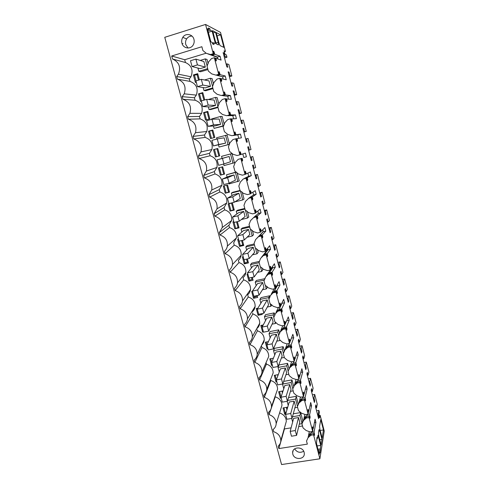 <?xml version="1.0" encoding="UTF-8"?>
<svg xmlns="http://www.w3.org/2000/svg" width="489" height="489" viewBox="0 0 489 489"><rect width="100%" height="100%" fill="white"/><g stroke="black" fill="none" stroke-linecap="round" stroke-linejoin="round"><path stroke-width="0.73" d="M309.837 418.223L309.286 416.298L309.024 417.539L312.691 431.469L312.942 430.173L312.41 427.025L312.764 426.928L313.229 428.682L315.069 419.177L315.912 422.404L314.097 432.001L314.592 435.338L313.816 433.511L313.571 434.813L319.879 458.792L281.578 464.55L164.756 37.317L205.563 24.45L220.515 32.402L225.46 51.412L224.078 50.832L224.989 54.322L226.358 54.872L226.963 57.207L224.518 57.946M226.963 57.207L225.007 56.449L224.115 53.032L223.131 52.629L226.865 66.938L227.819 67.244L226.933 63.839L228.864 64.499L231.853 76.003L229.971 75.495L229.084 72.109L228.137 71.834L231.841 86.009L232.758 86.192L231.878 82.824L231.071 83.057M205.563 24.45L213.259 53.698L210.496 54.542L206.254 53.313L202.862 50.471L201.865 46.724L171.694 56.003L172.507 58.98C179.108 62.042 181.083 67.121 178.418 74.206L176.688 76.498L177.409 79.145C184.182 81.73 186.45 86.626 184.219 93.827L182.189 96.651L194.42 97.763L196.333 95.123C198.455 88.387 196.34 83.808 189.989 81.382L177.409 79.145M213.412 51.223L213.98 53.967L213.259 53.698M213.662 51.149L214.805 54.279L212.067 55.11L208.332 53.967M217.917 58.992L217.409 57.06L220.068 56.253L214.805 54.279M220.068 56.253L221.077 60.104L215.857 58.258L215.166 58.466M215.79 60.55L216.407 60.367L215.857 58.258M216.407 60.367L216.071 61.009L215.032 57.971L214.323 57.72L218.687 74.31L215.93 75.123L211.706 73.888L208.326 71.058L207.055 66.272L208.546 61.969L211.554 58.552L214.323 57.72M218.821 71.7L219.378 74.487L218.687 74.31M219.048 71.632L220.172 74.689L217.44 75.495L216.694 75.275M223.192 79.096L222.581 76.767L225.233 75.984L220.172 74.689M225.233 75.984L226.23 79.799L221.211 78.631L220.521 78.833M221.12 80.905L221.755 80.716L221.211 78.631M221.755 80.716L221.425 81.406L220.423 78.448L219.732 78.289L224.06 94.719L221.309 95.514L217.104 94.267L213.736 91.449L212.477 86.706L213.974 82.458L216.975 79.102L219.732 78.289M224.182 91.981L224.72 94.805L224.06 94.719M224.384 91.92L225.49 94.903L222.214 95.526M228.418 99.01L227.709 96.29L230.35 95.532L225.49 94.903M230.35 95.532L231.34 99.31L225.826 99.01M226.407 101.064L227.055 100.875L226.517 98.809M227.055 100.875L226.731 101.614L225.753 98.735L225.099 98.662L229.378 114.939L226.639 115.71L222.446 114.45L219.096 111.645L217.849 106.95L219.347 102.757L222.348 99.45L225.099 98.662M229.494 112.067L230.019 114.933L229.378 114.939M229.665 112.024L230.753 114.933L227.685 115.587M233.595 118.741L232.782 115.642L235.417 114.909L230.753 114.933M235.417 114.909L236.401 118.65L231.083 118.992M231.639 121.034L232.306 120.844L231.768 118.803M232.306 120.844L231.982 121.639L231.04 118.827L230.411 118.845L234.653 134.97L231.914 135.71L227.74 134.444L224.408 131.651L223.173 126.999L224.671 122.861L227.666 119.609L230.411 118.845M234.763 131.969L235.264 134.878L234.653 134.97M234.903 131.932L235.967 134.768L233.106 135.465M238.73 138.289L237.819 134.817L240.441 134.102L235.967 134.768M240.441 134.102L241.413 137.812L236.291 138.79M236.829 140.814L237.507 140.63L236.976 138.601M237.507 140.63L237.189 141.474L236.279 138.729L235.667 138.833L239.873 154.805L237.147 155.526L232.984 154.255L229.665 151.468L228.442 146.865L229.946 142.776L232.935 139.573L235.667 138.833M239.91 151.822L240.24 151.731L239.928 152.605L240.46 154.628L239.873 154.805M240.24 151.731L241.132 154.426L240.454 154.603M242.825 153.913L243.766 157.489L246.389 156.798L245.423 153.124L241.132 154.426M246.389 156.798L243.766 157.489M241.976 160.41L242.66 160.227L242.128 158.222M242.66 160.227L242.348 161.119L241.462 158.442L240.881 158.638L245.044 174.457L242.324 175.16L238.18 173.876L234.879 171.107L233.669 166.541L235.172 162.507L238.155 159.353L241.462 158.442M245.062 171.352L245.386 171.266L245.081 172.195L245.606 174.2L245.044 174.457M245.386 171.266L246.254 173.895L245.57 174.072M247.874 173.137L248.699 176.284L251.309 175.618L250.356 171.975L246.254 173.895M251.309 175.618L247.238 177.66L244.549 178.344L248.699 176.284M247.086 179.818L247.764 179.646L247.238 177.66M247.764 179.646L247.458 180.594L246.603 177.978L246.046 178.259L250.172 193.931L247.458 194.604L243.326 193.314L240.038 190.557L238.84 186.034L240.343 182.049L243.326 178.95L246.603 177.978M250.172 190.698L250.484 190.618L250.185 191.596L250.704 193.583L250.172 193.931M250.484 190.618L251.322 193.186L250.643 193.357M252.874 192.189L253.589 194.915L256.193 194.267L255.252 190.661L251.322 193.186M256.193 194.267L252.3 196.914L249.616 197.58L253.589 194.915M252.147 199.054L252.819 198.882L252.3 196.914M252.819 198.882L252.526 199.885L251.688 197.33L251.163 197.69L255.246 213.222L252.544 213.876L248.43 212.574L245.154 209.824L243.968 205.343L245.472 201.413L248.993 198.002L251.688 197.33M255.24 209.867L255.759 212.794L255.246 213.222M255.533 209.793L256.346 212.299L255.674 212.464M257.825 211.065L258.436 213.381L261.034 212.752L260.093 209.176L256.346 212.299M261.034 212.752L257.318 215.997L254.641 216.639L258.436 213.381M257.159 218.112L257.831 217.947L257.318 215.997M257.831 217.947L257.544 218.999L256.737 216.505L256.23 216.945L260.276 232.33L257.581 232.966L253.479 231.658L250.221 228.919L249.042 224.482L250.551 220.6L254.042 217.153L256.737 216.505M260.258 228.858L260.765 231.823L260.276 232.33M260.533 228.791L261.328 231.242L260.649 231.401M262.74 229.775L263.241 231.682L265.827 231.077L264.897 227.532L261.328 231.242M265.827 231.077L262.287 234.903L259.616 235.527L263.241 231.682M262.122 236.994L262.795 236.835L262.287 234.903M262.795 236.835L262.514 237.941L261.731 235.502L261.248 236.022L265.258 251.267L262.569 251.878L258.485 250.564L255.246 247.837L254.078 243.436L255.588 239.604L259.048 236.126L255.588 239.604M265.227 247.672L265.723 250.68L265.258 251.267M265.49 247.611L266.26 250.007L265.588 250.16M267.605 248.314L267.996 249.824L270.582 249.237L269.659 245.722L266.26 250.007M270.582 249.237L267.214 253.632L264.549 254.237L267.996 249.824M267.043 255.704L267.715 255.551L267.214 253.632M267.715 255.551L267.446 256.713L266.682 254.323L266.224 254.928L270.197 270.026L267.514 270.619L263.449 269.298L260.221 266.584L259.06 262.226L260.576 258.436L264.005 254.928L260.576 258.436M270.16 266.309L270.637 269.366L270.197 270.026M270.405 266.26L271.151 268.602L270.478 268.754M272.422 266.688L272.715 267.807L275.295 267.238L274.384 263.748L271.151 268.602M275.295 267.238L272.092 272.196L269.433 272.783L272.715 267.807M271.921 274.243L272.593 274.097L272.092 272.196M272.593 274.097L272.33 275.313L271.591 272.978L271.151 273.657L275.093 288.62L272.416 289.188L268.363 287.862L265.148 285.154L264.005 280.839L265.515 277.098L268.919 273.565L265.515 277.098M275.044 284.787L275.509 287.88L275.093 288.62M275.27 284.739L275.992 287.031L275.325 287.177M277.202 284.898L277.397 285.631L279.965 285.081L279.06 281.627L275.992 287.031M279.965 285.081L276.927 290.594L274.28 291.157L277.397 285.631M276.756 292.618L277.422 292.477L276.927 290.594M277.422 292.477L277.171 293.748L276.45 291.462L276.034 292.214L279.94 307.043L277.275 307.593L273.235 306.255L270.032 303.565L268.901 299.286L270.411 295.594L273.791 292.025L270.411 295.594M279.873 303.088L280.338 306.23L279.94 307.043M280.087 303.046L280.79 305.295L280.124 305.436M281.939 302.948L282.031 303.296L284.592 302.764L283.699 299.341L280.79 305.295M284.592 302.764L281.719 308.828L279.078 309.372L282.031 303.296M281.548 310.827L282.208 310.692L281.719 308.828M282.208 310.692L281.97 312.019L281.267 309.775L280.875 310.601L284.745 325.301L282.086 325.833L278.064 324.482L274.873 321.805L273.748 317.563L275.264 313.92L278.614 310.319L275.264 313.92M284.659 321.23L285.118 324.415L284.745 325.301M284.867 321.194L285.552 323.394L284.885 323.529M286.646 320.815L289.182 320.301L288.296 316.909L285.552 323.394M289.182 320.301L286.468 326.896L283.834 327.416L284.732 325.301M286.291 328.877L286.957 328.742L286.468 326.896M286.957 328.742L286.725 330.124L286.047 327.93L285.674 328.828L289.506 343.394L286.854 343.901L282.844 342.551L279.671 339.879L278.559 335.68L280.075 332.08L283.015 329.354L283.394 328.455L280.484 331.132L280.075 332.08M289.402 339.213L289.861 342.434L289.506 343.394M289.598 339.17L290.264 341.334L289.604 341.463M291.45 338.131L293.736 337.685L292.856 334.317L290.264 341.334M293.736 337.685L291.175 344.8L288.553 345.307L289.237 343.443M290.998 346.762L291.658 346.634L291.175 344.8M291.658 346.634L291.633 348.034L290.778 345.919L290.429 346.89L294.225 361.322L291.585 361.817L287.587 360.454L284.427 357.795L283.32 353.633L284.836 350.075L287.776 347.398L288.137 346.426L285.228 349.054L284.836 350.075M294.097 357.031L294.555 360.295L294.225 361.322M294.292 356.994L294.94 359.115L294.28 359.238M296.169 355.314L298.247 354.922L297.373 351.585L294.94 359.115M298.247 354.922L295.845 362.551L293.223 363.04L293.748 361.414M295.662 364.488L296.322 364.366L295.845 362.551M296.322 364.366L296.31 365.803L295.466 363.749L295.136 364.788L298.901 379.091L296.267 379.568L292.288 378.199L289.14 375.552L288.045 371.426L289.561 367.917L292.495 365.277L292.832 364.238L289.928 366.817L289.561 367.917M298.755 374.69L299.213 377.997L298.901 379.091M298.938 374.653L299.574 376.738L298.913 376.854M300.814 372.355L302.722 372.007L301.854 368.7L299.574 376.738M302.722 372.007L300.466 380.142L297.856 380.613L298.253 379.213M300.283 382.062L300.943 381.946L300.466 380.142M300.943 381.946L300.943 383.419L300.112 381.42L299.806 382.526L303.541 396.707L300.912 397.16L296.945 395.79L293.81 393.15L292.728 389.061L294.244 385.595L297.171 382.997L297.489 381.891L294.586 384.427L294.244 385.595M303.369 392.19L303.828 395.546L303.541 396.707M303.547 392.16L304.164 394.207L303.51 394.317M305.399 389.256L307.153 388.951L306.297 385.668L304.164 394.207M307.153 388.951L305.05 397.581L302.447 398.034L302.746 396.848M304.867 399.476L305.521 399.366L305.05 397.581M305.521 399.366L305.533 400.876L304.72 398.938L304.433 400.112L308.131 414.165L305.509 414.605L301.56 413.223L298.443 410.595L297.367 406.542L298.883 403.119L301.805 400.564L302.104 399.385L299.207 401.879L298.883 403.119M307.942 409.544L308.406 412.936L308.131 414.165M308.113 409.513L308.718 411.518L308.058 411.628M309.922 406.023L311.554 405.748L310.698 402.496L308.718 411.518M311.554 405.748L309.598 414.868L306.994 415.302L307.214 414.317M309.409 416.744L310.063 416.634L309.598 414.868M310.063 416.634L310.081 418.187M319.879 458.792L324.244 431.047L320.136 415.247L319.678 417.802L318.914 414.88L319.378 412.349L318.871 410.381L318.192 414L317.422 414.128M231.878 82.824L233.736 83.234L236.707 94.628L234.891 94.371L234.011 91.015L233.106 90.862L236.768 104.915L237.654 104.976L236.78 101.633L238.571 101.798L241.511 113.1L239.769 113.081L238.901 109.756L238.027 109.725L241.658 123.656L242.507 123.595L241.639 120.282L243.357 120.202L246.273 131.407L244.598 131.633L243.742 128.332L242.899 128.424L246.505 142.232L247.318 142.054L246.462 138.766L248.106 138.448L250.998 149.555L249.39 150.019L248.54 146.749L247.734 146.957L251.303 160.643L252.086 160.349L251.236 157.091L252.813 156.541L255.68 167.55L254.146 168.247L253.296 165.001L252.526 165.325L256.065 178.895L256.811 178.485L255.973 175.258L257.483 174.475L260.319 185.392L258.852 186.315L258.015 183.1L257.275 183.54L260.784 196.988L261.499 196.468L260.661 193.265L262.11 192.256L264.928 203.082L263.522 204.231L262.691 201.04L261.988 201.59L265.466 214.928L266.144 214.292L265.319 211.12L266.694 209.891L269.488 220.625L268.149 221.988L267.324 218.827L266.652 219.488L270.099 232.709L270.753 231.969L269.928 228.821L271.248 227.373L274.017 238.021L272.74 239.598L271.921 236.462L271.279 237.232L274.702 250.337L275.319 249.494L274.506 246.377L275.759 244.714L278.504 255.264L277.287 257.055L276.481 253.95L275.869 254.824L279.262 267.819L279.849 266.866L279.042 263.779L280.234 261.902L282.954 272.367L281.798 274.372L280.998 271.291L280.417 272.269L283.779 285.154L284.335 284.097L283.541 281.034L284.665 278.95L287.367 289.329L286.273 291.536L285.478 288.479L284.928 289.561L288.265 302.336L288.791 301.181L287.997 298.143L289.066 295.857L291.744 306.151L290.71 308.559L289.922 305.527L289.402 306.707L292.709 319.378L293.204 318.125L292.422 315.112L293.431 312.624L296.083 322.832L295.111 325.436L294.329 322.434L293.84 323.712L297.116 336.273L297.581 334.922L296.805 331.933L297.758 329.25L300.393 339.378L299.476 342.178L298.7 339.201L298.235 340.576L301.487 353.034L301.927 351.585L301.151 348.62L302.049 345.741L304.659 355.784L303.803 358.779L303.033 355.827L302.599 357.3L305.821 369.653L306.23 368.107L305.466 365.167L306.303 362.104L308.895 372.062L308.094 375.246L307.33 372.312L306.921 373.877L310.118 386.133L310.503 384.495L309.745 381.579L310.527 378.327L313.094 388.205L312.349 391.573L311.591 388.669L311.212 390.326L314.384 402.478L314.739 400.748L313.987 397.857L314.714 394.421L317.263 404.22L316.566 407.771L315.815 404.886L315.466 406.634L318.608 418.688L318.938 416.872L318.192 414M323.474 429.947L322.165 438.126L319.983 429.788L319.586 426.292L320.766 419.538L323.474 429.947L320.167 430.479M210.227 30.208L212.147 31.192L215.398 43.594L213.522 42.757L213.98 44.505L212.562 43.888L212.177 42.421L210.759 41.791L207.324 28.723L208.772 29.462L208.381 27.983L209.848 28.747L210.227 30.208L207.904 30.935M215.997 43.038L218.216 42.36C218.62 44.047 218.65 44.89 218.302 44.884L216.59 44.077L215.319 41.027L212.605 30.679L215.563 32.207L213.198 32.94M218.216 42.36L215.563 32.207M223.87 47.36L220.606 34.811L216.217 32.543L218.858 42.659L220.093 45.636L223.87 47.36M319.782 430.98L321.97 439.348L321.09 444.831L318.865 436.335L318.455 432.741L318.962 429.843L319.25 429.629L319.782 430.98L318.736 431.145M317.428 438.639L317.049 437.197L316.456 443.602L319.268 454.287L319.696 451.622L320.014 452.826L320.698 445.393L318.027 435.198L317.428 438.639L316.78 438.743M225.007 56.449L224.194 56.693M231.853 76.003L229.414 76.718M226.933 63.839L226.12 64.083M224.115 53.032L223.302 53.277M225.46 51.412L224.323 51.761M313.571 434.813L310.955 435.228L308.046 437.704L306.524 441.041L307.343 444.134L278.871 448.578L284.464 428.92L291.108 427.844M280.79 409.067L281.976 405.326C281.78 401.127 279.543 398.297 275.27 396.824L269.048 414.629C273.589 416.206 275.967 419.214 276.181 423.645C276.059 426.072 275.038 428.022 273.106 429.495L273.718 431.726C278.204 433.297 280.576 436.255 280.82 440.607C280.735 442.826 279.861 444.66 278.198 446.115L278.871 448.578M269.048 414.629L268.43 412.38C270.338 410.901 271.358 408.957 271.505 406.542C271.322 402.025 268.932 398.969 264.335 397.38L263.718 395.106C265.594 393.633 266.615 391.689 266.78 389.293C266.639 384.69 264.237 381.585 259.58 379.977L258.956 377.685C260.808 376.212 261.829 374.281 262.018 371.903C261.915 367.202 259.506 364.042 254.787 362.422L254.158 360.112C255.979 358.639 256.994 356.726 257.208 354.366C257.159 349.568 254.738 346.353 249.946 344.708L249.311 342.379C251.101 340.912 252.116 339.018 252.355 336.689C252.355 331.786 249.928 328.504 245.068 326.841L244.427 324.488C246.181 323.033 247.189 321.157 247.452 318.859C247.52 313.846 245.081 310.497 240.142 308.81L239.494 306.438C241.211 304.995 242.214 303.143 242.507 300.888C242.642 295.759 240.197 292.336 235.172 290.619L234.518 288.229C236.193 286.798 237.189 284.983 237.513 282.77C237.727 277.514 235.276 274.011 230.16 272.263L229.5 269.849C231.126 268.449 232.116 266.664 232.464 264.506C232.77 259.115 230.313 255.521 225.099 253.742L224.433 251.303C226.004 249.928 226.982 248.192 227.367 246.101C227.776 240.557 225.319 236.872 219.995 235.05L219.323 232.593L228.889 225.27L231.621 220.521C232.141 215.16 229.836 211.603 224.72 209.854L214.842 216.187C220.288 218.057 222.746 221.847 222.214 227.544L219.323 232.593M214.842 216.187L214.164 213.705L224.09 207.525L226.774 202.959C227.422 197.44 225.129 193.785 219.891 191.975L209.64 197.153C215.221 199.078 217.672 202.978 217 208.852L214.164 213.705M209.64 197.153L208.956 194.646L219.255 189.628L221.872 185.276C222.678 179.591 220.392 175.814 215.013 173.943L204.396 177.935C210.117 179.934 212.562 183.962 211.731 190.013L208.956 194.646M204.396 177.935L203.705 175.41L214.371 171.572L216.914 167.47C217.898 161.602 215.625 157.696 210.099 155.753L199.096 158.546C204.989 160.624 207.415 164.787 206.389 171.04L203.705 175.41M199.096 158.546L198.4 155.997L209.451 153.363L211.884 149.548C213.082 143.485 210.832 139.438 205.136 137.403L193.754 138.974C199.824 141.144 202.232 145.465 200.979 151.926L198.4 155.997M193.754 138.974L193.051 136.4L204.481 134.995L206.786 131.51C208.241 125.239 206.022 121.034 200.129 118.894L188.357 119.218C194.634 121.504 197.006 125.991 195.484 132.69L193.051 136.4M188.357 119.218L187.648 116.62L199.475 116.461L201.609 113.369C203.363 106.871 201.187 102.488 195.08 100.221L182.91 99.279C189.414 101.694 191.749 106.376 189.903 113.32L187.648 116.62M182.91 99.279L182.189 96.651M193.956 39.389C194.426 41.278 194.206 43.069 193.302 44.762C190.789 49.744 183.161 48.637 181.926 43.13C181.413 41.07 181.706 39.151 182.794 37.372C185.496 32.757 192.764 34.053 193.956 39.389M292.807 454.092L292.63 452.753C292.312 446.646 302.813 446.249 304.134 452.349L304.311 453.572C304.726 459.77 294.146 460.216 292.807 454.092M213.98 53.967L211.224 54.805L210.496 54.542M206.254 53.313L211.224 54.805M213.565 52.378L214.255 52.17M207.758 53.802L208.228 54.004M217.409 57.06L212.067 55.11M219.378 74.487L215.93 75.123M218.938 72.806L219.622 72.598M222.581 76.767L217.44 75.495M224.72 94.805L221.309 95.514M224.255 93.032L224.946 92.837M227.709 96.29L222.764 95.691M230.019 114.933L226.639 115.71M229.53 113.075L230.215 112.88M232.782 115.642L228.033 115.691M235.264 134.878L231.914 135.71M234.751 132.922L235.435 132.739M237.819 134.817L233.253 135.508M239.922 152.592L240.606 152.409M240.881 158.638L238.155 159.353M245.062 172.073L245.729 171.902M246.046 178.259L243.326 178.95M250.154 191.376L250.802 191.211M249.274 197.929L249.616 197.58M251.163 197.69L248.449 198.363M255.203 210.496L255.833 210.343M254.158 217.122L254.641 216.639M256.23 216.945L253.522 217.599M260.203 229.445L260.814 229.298M256.639 238.522L256.976 238.192M256.927 238.204L259.616 235.527M261.731 235.502L259.048 236.126M261.248 236.022L258.553 236.652M265.16 248.223L265.753 248.088M261.536 257.355L262.08 256.823M261.866 256.872L264.549 254.237M266.682 254.323L264.005 254.928M266.224 254.928L263.534 255.533M270.075 266.823L270.649 266.701M266.383 276.016L267.135 275.289M266.756 275.374L269.433 272.783M271.591 272.978L268.919 273.565M271.151 273.657L268.473 274.243M274.946 285.264L275.496 285.148M271.187 294.506L272.141 293.596M271.603 293.712L274.28 291.157M276.45 291.462L273.791 292.025M276.034 292.214L273.363 292.777M279.775 303.535L280.301 303.424M275.949 312.826L276.407 311.878L277.11 311.737M276.407 311.878L279.078 309.372M281.267 309.775L278.614 310.319M280.875 310.601L278.21 311.151M284.561 321.64L285.063 321.542M285.533 323.4L285.111 324.396M280.674 330.974L281.169 329.892L282.031 329.72M281.169 329.892L283.834 327.416M286.047 327.93L283.394 328.455M285.674 328.828L283.015 329.354M289.305 339.592L289.781 339.494M290.001 341.389L289.757 342.043M285.368 348.944L285.888 347.74L286.915 347.545M285.888 347.74L288.553 345.307M290.778 345.919L288.137 346.426M290.429 346.89L287.776 347.398M294.011 357.38L294.464 357.294M294.47 359.201L294.36 359.543M290.02 366.75L290.564 365.43L291.75 365.216M290.564 365.43L293.223 363.04M295.466 363.749L292.832 364.238M295.136 364.788L292.495 365.277M298.669 375.008L299.097 374.935M294.641 384.385L295.203 382.966L296.542 382.728M295.203 382.966L297.856 380.613M300.112 381.42L297.489 381.891M299.806 382.526L297.171 382.997M303.296 392.484L303.693 392.416M299.231 401.866L299.794 400.35L301.297 400.094M299.794 400.35L302.447 398.034M304.72 398.938L302.104 399.385M304.433 400.112L301.805 400.564M307.874 409.806L308.247 409.745M303.748 419.342L304.354 417.582L306.01 417.306M304.354 417.582L306.994 415.302M306.401 417.973L303.486 420.485L303.785 419.183L306.676 416.732L306.401 417.973L309.024 417.539M309.286 416.298L306.676 416.732M312.691 431.469L310.075 431.891L306.138 430.503L303.033 427.887L301.964 423.865L303.486 420.485M312.416 426.983L312.764 426.928M313.229 428.682L312.575 428.792M314.396 422.649L315.912 422.404M314.097 432.001L311.511 432.417L311.664 431.634M313.816 433.511L311.212 433.92L308.321 436.335L308.871 434.66L310.68 434.373M313.907 433.859L314.561 433.755M308.871 434.66L311.511 432.417M308.046 437.704L308.308 436.408M311.212 433.92L310.955 435.228M320.136 415.247L319.06 415.43M318.871 410.381L316.548 410.772M318.938 416.872L318.168 416.995M316.566 407.771L315.796 407.899M314.714 394.421L312.385 394.825M313.987 397.857L313.211 397.991M314.739 400.748L313.969 400.882M312.349 391.573L311.572 391.707M310.527 378.327L308.192 378.743M309.745 381.579L308.969 381.72M310.503 384.495L309.726 384.635M308.094 375.246L307.318 375.381M306.303 362.104L303.962 362.532M305.466 365.167L304.69 365.314M306.23 368.107L305.454 368.254M303.803 358.779L303.021 358.926M302.049 345.741L299.702 346.194M301.151 348.62L300.374 348.767M301.927 351.585L301.145 351.732M299.476 342.178L298.693 342.331M297.758 329.25L295.405 329.714M296.805 331.933L296.022 332.086M297.581 334.922L296.805 335.075M295.111 325.436L294.329 325.595M293.431 312.624L291.071 313.101M292.422 315.112L291.633 315.271M293.204 318.125L292.422 318.284M290.71 308.559L289.928 308.718M289.066 295.857L286.701 296.352M287.997 298.143L287.214 298.308M288.791 301.181L288.003 301.346M286.273 291.536L285.49 291.701M284.665 278.95L282.294 279.463M283.541 281.034L282.752 281.199M284.335 284.097L283.547 284.268M281.798 274.372L281.01 274.543M280.234 261.902L277.856 262.428M279.042 263.779L278.253 263.95M279.849 266.866L279.054 267.043M277.287 257.055L276.499 257.232M275.759 244.714L273.375 245.258M274.506 246.377L273.712 246.554M275.319 249.494L274.525 249.671M272.74 239.598L271.945 239.781M271.248 227.373L268.858 227.935M269.928 228.821L269.139 229.011M270.753 231.969L269.959 232.153M268.149 221.988L267.355 222.177M266.694 209.891L264.298 210.472M265.319 211.12L264.518 211.315M266.144 214.292L265.35 214.488M263.522 204.231L262.721 204.42M262.11 192.256L259.708 192.855M260.661 193.265L259.867 193.467M261.499 196.468L260.698 196.664M258.852 186.315L258.051 186.517M257.483 174.475L255.075 175.093M255.973 175.258L255.172 175.459M256.811 178.485L256.01 178.687M254.146 168.247L253.339 168.454M252.813 156.541L250.399 157.177M251.236 157.091L250.435 157.305M252.086 160.349L251.285 160.557M248.54 146.749L247.734 146.963M249.39 150.019L248.589 150.233M246.462 138.766L245.655 138.986M243.742 128.332L242.935 128.552M244.598 131.633L243.797 131.853M246.273 131.407L243.852 132.067M241.639 120.282L240.832 120.508M238.901 109.756L238.088 109.982M239.769 113.081L238.956 113.307M241.511 113.1L239.078 113.778M236.78 101.633L235.973 101.865M234.011 91.015L233.204 91.247M234.891 94.371L234.078 94.603M236.707 94.628L234.268 95.331M229.084 72.109L228.271 72.348M229.971 75.495L229.158 75.734M209.848 28.747L208.681 29.114M212.147 31.192L208.265 32.311M210.875 41.846L208.381 32.366M213.522 42.757L212.36 43.118M208.772 29.462L207.611 29.823M220.606 34.811L217.098 35.899M321.97 439.348L319.745 439.697M320.698 445.393L317.159 445.937L316.493 443.389M320.13 448.933L317.948 449.269M320.442 450.124L318.26 450.461M319.696 451.622L318.608 451.787M309.286 431.61L308.608 434.929M302.526 425.986L298.7 426.604M284.317 428.37L284.464 428.92M285.325 424.831L286.316 421.365C286.096 417.239 283.864 414.452 279.641 412.991L279.598 412.844M276.181 393.205L277.599 389.165C277.434 384.892 275.191 382.013 270.863 380.528L264.335 397.38M271.481 377.239L273.186 372.875C273.058 368.523 270.802 365.595 266.419 364.097L259.58 379.977M266.419 364.097L266.034 362.661M266.682 361.175L268.73 356.457C268.65 352.019 266.383 349.042 261.945 347.526L254.787 362.422M261.945 347.526L261.646 346.438M261.762 345.002C263.235 343.633 264.06 341.939 264.243 339.91C264.201 335.381 261.933 332.355 257.428 330.821L249.946 344.708M257.428 330.821L257.128 329.727M256.829 328.626C258.522 327.233 259.482 325.442 259.708 323.241C259.72 318.614 257.446 315.527 252.868 313.975L245.068 326.841M252.868 313.975L252.575 312.868M252.275 311.762C253.925 310.381 254.885 308.608 255.136 306.438C255.209 301.713 252.923 298.559 248.278 296.988L240.142 308.81M248.278 296.988L247.672 294.751C249.292 293.388 250.246 291.64 250.527 289.512C250.661 284.677 248.369 281.456 243.644 279.855L235.172 290.619M243.644 279.855L243.039 277.599C244.616 276.254 245.557 274.537 245.869 272.452C246.083 267.501 243.785 264.207 238.974 262.581L230.16 272.263M238.974 262.581L238.363 260.307C239.891 258.981 240.826 257.3 241.169 255.27C241.468 250.191 239.17 246.817 234.268 245.154L225.099 253.742M234.268 245.154L233.644 242.862L236.419 237.96C236.823 232.746 234.518 229.286 229.512 227.581L219.995 235.05M229.512 227.581L228.889 225.27M224.72 209.854L224.09 207.525M219.891 191.975L219.255 189.628M215.013 173.943L214.371 171.572M210.099 155.753L209.451 153.363M205.136 137.403L204.481 134.995M200.129 118.894L199.475 116.461M195.08 100.221L194.42 97.763M189.989 81.382L189.322 78.906L176.688 76.498M189.322 78.906L190.954 76.767C193.479 70.141 191.651 65.392 185.459 62.525L172.507 58.98M171.694 56.003L184.708 59.737L185.459 62.525M206.169 53.203L184.708 59.737M217.489 57.36L207.837 53.888M191.981 36.088C189.75 36.039 187.965 36.981 186.633 38.906C185.557 40.654 185.27 42.531 185.771 44.554L187.996 48.02M303.712 451.249C300.069 453.193 297.043 452.398 294.635 448.859M256.652 238.473L263.204 231.554M261.591 257.147L267.85 249.256M266.481 275.649L272.459 266.811M274.298 288.791L271.334 293.981M278.522 307.337L276.138 312.153M282.831 325.68L280.9 330.161M287.202 343.834L285.619 348.009M291.597 361.811L290.301 365.705M296.041 379.488L294.94 383.235M300.472 397.013L299.537 400.619M304.892 414.385L304.091 417.851M192.049 66.522L200.172 68.649L205.343 67.097L203.87 61.559L195.893 59.096L190.496 60.734L192.049 66.522L197.446 64.896L195.893 59.096M208.173 63.711L207.049 59.475L205.264 58.894L200.197 60.428M197.929 68.063L198.797 71.296L200.637 71.749L207.929 69.572M202.953 93.21L198.485 93.857L200.508 101.382L201.358 101.137M198.485 93.857L202.794 92.604L204.757 99.933M218.504 144.933L219.072 147.061L229.537 144.334L227.079 135.068L216.578 137.733L216.914 139.004M203.534 112.611L205.539 120.068L209.83 118.864L207.831 111.394L203.534 112.611L204.549 112.623L206.48 119.805M236.297 172.018L226.493 174.781L227.098 177.042M228.773 183.289L228.944 183.943L239.249 180.979L237.037 172.641M225.227 193.21L223.29 186.009L227.538 184.928L229.475 192.14L225.227 193.21L229.378 191.792M257.886 308.186L256.26 308.522L258.088 315.307L262.257 314.451L262.037 313.614M279.677 333.553L278.699 329.861L270.075 331.573L269.042 333.742L270.142 337.868M252.428 254.842L256.988 253.803L258.174 252.391L257.367 249.353M254.219 243.974L247.104 245.619L245.808 246.957L246.645 250.081M257.532 272.361L261.67 271.444L262.801 269.867L262.33 268.094M259.592 261.346L251.78 263.1L250.539 264.61L251.432 267.948M247.868 274.078L247.043 274.262L248.895 281.163L253.088 280.246L252.306 277.324M247.092 237.214L252.263 236.004L253.504 234.769L252.355 230.441M249.524 226.285L242.391 227.984L241.046 229.145L241.823 232.061M238.491 239.219L237.66 239.414L239.549 246.432L243.766 245.46L242.403 240.38M265.124 278.626L256.413 280.435L255.221 282.116L256.169 285.655M262.483 289.757L266.316 288.938L267.391 287.19L267.251 286.664M247.379 258.938L248.449 262.923L244.243 263.871L244.989 263.009L248.18 261.927M243.198 256.725L242.373 256.914L244.243 263.871M282.893 391.42L282.776 390.986L278.651 391.713L280.405 398.217L281.212 398.077M270.02 297.104L269.671 295.796L261.004 297.624L259.867 299.47L260.869 303.211M237.385 221.651L239.042 227.837L234.818 228.846L232.911 221.768L233.748 221.566M274.873 315.411L274.207 312.899L265.564 314.671L264.476 316.683L265.527 320.613M257.19 295.552L257.691 297.422L253.51 298.308L251.67 291.462L252.495 291.291M293.846 387.019L291.964 379.904L283.681 381.389M289.164 369.354L287.575 363.364L278.999 364.953L278.058 367.441L279.262 371.94M244.787 208.448L237.642 210.197L236.236 211.187L236.957 213.882M241.37 219.53L247.501 218.051L248.791 216.994L247.293 211.352M272.404 365.314L271.584 365.466L269.806 358.853L273.406 358.174M268.406 341.615L265.331 342.214L267.122 348.883L267.941 348.73M203.143 87.543L203.931 90.489L205.716 90.74L212.984 88.625M213.595 84.181L212.122 78.625L210.398 78.252L204.53 79.982M208.534 131.205L210.527 138.595L214.805 137.427L212.819 130.025L208.534 131.205L209.518 131.101L211.468 138.338M287.404 408.248L287.129 407.239L283.021 407.942L284.757 414.397L285.637 414.244M197.923 74.444L194.481 75.172L193.393 74.933L197.709 73.65L199.384 79.903M193.393 74.933L195.435 82.525L196.285 82.274M298.388 404.77L296.31 396.31L288.528 397.661M276.829 381.762L276.016 381.909L274.25 375.35L278.284 374.611M263.247 324.953L260.814 325.442L262.624 332.165L263.443 332.007M217.788 148.552L213.497 149.634L217.77 148.485L219.738 155.826L215.472 156.957L219.738 155.82M213.497 149.634L215.472 156.957M230.044 211.107L228.118 203.968L232.361 202.917L234.28 210.068L230.044 211.107L234.139 209.549M223.614 164.029L224.029 165.582L234.414 162.739L231.982 153.558L221.56 156.339L222.098 158.369M220.368 175.166L218.412 167.904L222.678 166.786L224.628 174.066L220.368 175.166L224.579 173.882M234.842 201.89L242.697 199.946L244.042 199.066L242.189 192.085M240.013 190.453L232.843 192.256L231.389 193.063L232.049 195.545M218.968 104.457L217.153 97.611L215.49 97.433L208.247 99.518M208.308 106.847L209.023 109.518L210.747 109.56L217.996 107.507M299.299 424.116L302.061 423.663L302.764 420.662L300.619 412.575L293.266 413.81M224.292 124.542L222.14 116.425L220.539 116.449L211.554 118.961L211.651 119.334M213.43 125.973L214.072 128.369L223.711 126.015M284.445 351.536L283.155 346.683L274.555 348.333L273.565 350.662L274.726 354.977M296.578 435.393L299.757 422.221L298.516 417.563L293.608 418.376L290.173 431.377L291.468 436.212L296.578 435.393L295.283 430.552L290.173 431.377M292.031 418.395L295.411 405.864L294.158 401.169L289.237 402.013L285.594 414.372L286.909 419.244L292.031 418.395L290.723 413.511L285.594 414.372M287.44 401.249L291.028 389.378L289.769 384.641L284.83 385.521L280.986 397.221L282.306 402.135L287.44 401.249L286.126 396.322L280.986 397.221M282.813 383.957L286.603 372.752L285.338 367.972L280.386 368.883L276.328 379.916L277.666 384.874L282.813 383.957L281.487 378.987L276.328 379.916M278.149 366.505L282.147 355.986L280.869 351.169L275.906 352.111L271.639 362.459L272.984 367.465L278.149 366.505L276.805 361.493L271.639 362.459M273.437 348.908L277.654 339.073L276.358 334.219L271.389 335.197L266.902 344.855L268.259 349.898L273.437 348.908L272.086 343.846L266.902 344.855M268.687 331.145L273.119 322.019L271.817 317.123L266.829 318.137L262.122 327.086L263.492 332.178L268.687 331.145L267.318 326.047L262.122 327.086M263.889 313.229L268.547 304.824L267.232 299.879L262.232 300.931L257.306 309.164L258.687 314.299L263.889 313.229L262.514 308.082L257.306 309.164M259.054 295.154L263.932 287.477L262.611 282.495L257.599 283.577L252.44 291.077L253.834 296.261L259.054 295.154L257.666 289.959L252.44 291.077M254.176 276.915L259.28 269.983L257.947 264.952L252.923 266.077L247.532 272.831L248.938 278.064L254.176 276.915L252.77 271.676L247.532 272.831M249.249 258.51L254.592 252.336L253.241 247.263L248.204 248.424L242.581 254.421L243.999 259.702L249.249 258.51L247.837 253.223L242.581 254.421M244.28 239.94L249.861 234.537L248.498 229.42L243.449 230.619L237.587 235.845L239.017 241.169L244.28 239.94L242.856 234.604L237.587 235.845M239.268 221.199L245.087 216.578L243.711 211.419L238.65 212.654L232.544 217.098L233.986 222.471L239.268 221.199L237.825 215.814L232.544 217.098M234.207 202.287L240.27 198.467L238.889 193.265L233.809 194.536L227.458 198.179L228.913 203.601L234.207 202.287L232.752 196.853L227.458 198.179M229.103 183.204L235.411 180.196L234.017 174.946L228.925 176.26L222.318 179.084L223.791 184.555L229.103 183.204L227.629 177.721L222.318 179.084M223.944 163.943L230.515 161.761L229.103 156.468L217.14 159.817L218.626 165.337L223.944 163.943L222.464 158.405L217.14 159.817M213.406 145.942L225.57 143.167L224.145 137.825L217.25 138.913L211.908 140.367L213.406 145.942L218.742 144.499L217.25 138.913M208.143 126.364L215.453 125.826L220.582 124.402L219.145 119.01L211.988 119.237L206.627 120.74L208.143 126.364L213.491 124.878L211.988 119.237M202.831 106.602L210.404 106.938L215.545 105.471L214.103 100.031L206.67 99.377L201.303 100.923L202.831 106.602L208.192 105.074L206.67 99.377M197.464 86.657L205.313 87.879L210.466 86.376L209.011 80.887L201.309 79.334L195.924 80.923L197.464 86.657L202.843 85.08L201.309 79.334M198.797 71.296L207.684 68.637M207.171 66.07L205.264 58.894M199.536 93.98L201.395 100.899M219.072 147.061L228.021 144.652L225.539 135.288M228.021 144.652L229.537 144.334M207.941 111.822L204.549 112.623M237.85 181.676L235.405 172.483L226.493 174.781M235.405 172.483L236.37 172.073M224.219 185.777L226.095 192.752M258.088 315.307L258.681 314.28M257.177 308.333L257.373 309.048M278.675 335.515L277.746 332.025L278.699 329.861M276.756 341.163L280.001 340.527L279.861 339.983M280.001 340.527L280.154 340.161M277.746 332.025L269.042 333.742M256.988 253.803L255.435 247.941M254.482 244.958L245.808 246.957M261.67 271.444L260.405 266.688M259.182 262.679L250.539 264.61M248.895 281.163L249.616 280.203L249.035 278.039M252.782 279.091L249.616 280.203M252.263 236.004L250.411 229.023M249.738 227.085L241.046 229.145M239.549 246.432L240.325 245.667L239.109 241.144M243.54 244.616L240.325 245.667M264.115 280.668L263.999 280.209L255.221 282.116M263.999 280.209L265.099 278.547M266.316 288.938L265.338 285.264M244.097 259.677L244.989 263.009M280.405 398.217L281.23 396.475M279.555 391.555L280.924 396.64M269.011 299.115L268.62 297.63L269.671 295.796M267.324 307.025L270.912 306.285L270.221 303.669M270.912 306.285L271.75 304.733M268.62 297.63L259.867 299.47M234.818 228.846L238.858 227.159M234.084 222.446L235.625 228.18M273.864 317.398L273.204 314.898L264.476 316.683M273.204 314.898L274.207 312.899M272.08 324.164L275.478 323.48L275.062 321.909M275.478 323.48L275.949 322.477M253.51 298.308L254.201 297.257L257.342 296.114M253.925 296.242L254.201 297.257M292.838 388.902L291.151 382.532L282.514 384.073L283.767 388.761M291.151 382.532L291.964 379.904M290.435 391.341L293.204 390.852M285.931 374.745L288.791 374.226M288.162 371.267L286.719 365.833L278.058 367.441M286.719 365.833L287.575 363.364M244.952 209.054L236.236 211.187M247.501 218.051L245.344 209.934M271.584 365.466L272.104 364.201M270.717 358.681L271.695 362.318M267.122 348.883L267.666 347.697M266.242 342.037L266.963 344.721M203.931 90.489L212.794 87.91M212.593 86.51L210.398 78.252M212.886 130.263L209.518 131.101M283.92 407.789L285.252 412.728L284.757 414.397M286.242 412.184L285.252 412.728M194.481 75.172L196.022 80.899M297.477 406.383L295.545 399.085L296.31 396.31M294.891 407.789L297.575 407.337M287.122 401.304L288.229 405.442M295.545 399.085L287.685 400.442M276.016 381.909L276.505 380.564M275.154 375.185L276.389 379.764M262.624 332.165L263.192 331.059M261.731 325.258L262.19 326.964M214.445 149.426L216.407 156.706M229.054 203.736L230.881 210.539M232.953 163.247L230.496 153.968L221.56 156.339M230.496 153.968L231.982 153.558M219.347 167.66L221.272 174.805M242.697 199.946L240.399 190.759M240.276 190.826L231.389 193.063M217.966 106.755L215.49 97.433M209.023 109.518L217.868 107.005M291.713 418.45L292.654 421.976M302.061 423.663L299.898 415.503L292.477 416.738M299.898 415.503L300.619 412.575M214.072 128.369L223.045 125.887L220.539 116.449M223.045 125.887L223.797 125.832M281.371 358.021L284.341 357.465M283.437 353.468L282.251 348.999L273.565 350.662M282.251 348.999L283.155 346.683M202.098 93.46L203.901 100.178M207.091 112.06L208.98 119.108M226.694 185.142L228.54 192.006M251.474 277.507L251.945 279.274M241.566 240.576L242.703 244.806M246.542 259.121L247.342 262.11M281.957 391.127L282.422 392.856M236.548 221.853L238.021 227.354M256.364 295.729L256.511 296.285M273.131 358.223L273.229 358.602M212.037 130.496L213.956 137.66M286.316 407.38L286.957 409.764M197.067 74.695L198.528 80.153M277.563 374.745L277.844 375.803M216.939 148.778L218.889 156.046M231.517 203.124L233.302 209.757M221.829 167.006L223.736 174.102M197.446 64.896L205.343 67.097M202.843 85.08L210.466 86.376M208.192 105.074L215.545 105.471M213.491 124.878L220.582 124.402M218.742 144.499L225.57 143.167M222.464 158.405L229.103 156.468M227.629 177.721L234.017 174.946M232.752 196.853L238.889 193.265M237.825 215.814L243.711 211.419M242.856 234.604L248.498 229.42M247.837 253.223L253.241 247.263M252.77 271.676L257.947 264.952M257.666 289.959L262.611 282.495M262.514 308.082L267.232 299.879M267.318 326.047L271.817 317.123M272.086 343.846L276.358 334.219M276.805 361.493L280.869 351.169M281.487 378.987L285.338 367.972M286.126 396.322L289.769 384.641M290.723 413.511L294.158 401.169M295.283 430.552L298.516 417.563M281.915 311.951L282.22 311.884M286.658 330.032L286.976 329.971M291.352 347.954L291.688 347.887M296.01 365.711L296.358 365.65M300.631 383.315L300.986 383.254M305.209 400.766L305.576 400.705M309.751 418.058L310.124 417.997M308.339 436.145L308.657 436.096M314.262 435.204L314.629 435.143M213.4 51.333L213.76 51.223M218.797 71.822L219.158 71.712M224.151 92.109L224.506 92.005M229.451 112.201L229.799 112.103M234.708 132.103L235.044 132.012M286.316 421.365L280.82 440.607M281.976 405.326L276.181 423.645M277.599 389.165L271.505 406.542M273.186 372.875L266.78 389.293M268.73 356.457L262.018 371.903M264.243 339.91L257.208 354.366M259.708 323.241L252.355 336.689M255.136 306.438L247.452 318.859M250.527 289.512L242.507 300.888M245.869 272.452L237.513 282.77M241.169 255.27L232.464 264.506M236.419 237.96L227.367 246.101M231.621 220.521L222.214 227.544M226.774 202.959L217 208.852M221.872 185.276L211.731 190.013M216.914 167.47L206.389 171.04M211.884 149.548L200.979 151.926M206.786 131.51L195.484 132.69M201.609 113.369L189.903 113.32M196.333 95.123L184.219 93.827M190.954 76.767L178.418 74.206M186.633 38.906L182.794 37.372M292.63 452.753L293.156 450.565M183.002 43.533L182.14 43.802"/></g></svg>
